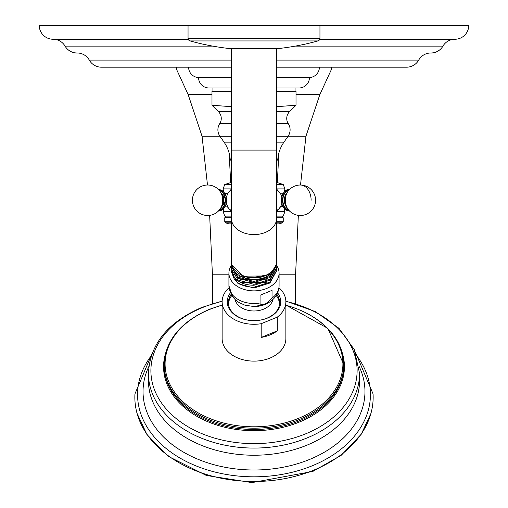 <?xml version="1.0" encoding="UTF-8"?>
<svg xmlns="http://www.w3.org/2000/svg" width="508" height="508" viewBox="0 0 508 508"><rect width="100%" height="100%" fill="white"/><g stroke="black" fill="none" stroke-linecap="round" stroke-linejoin="round"><path stroke-width="0.76" d="M276.517 184.512L283.235 184.512L284.899 188.893L276.517 188.893M276.517 211.614L284.899 211.614L284.315 208.566M276.517 188.932L280.835 193.942M280.835 206.566L276.517 211.576M231.458 211.569L227.165 206.566M227.165 193.942L231.483 188.932M231.483 211.614L223.101 211.614L223.685 208.566M231.483 188.893L223.101 188.893L223.685 191.935M231.483 184.512L224.765 184.512L223.101 188.893M231.483 160.63A1.721 1.721 0 0 1 230.181 159.106A34.639 34.639 0 0 0 224.047 142.151L231.483 142.151M276.517 160.63A1.721 1.721 0 0 0 277.819 159.106L276.517 159.106M276.517 91.408L296.012 91.408L296.012 105.258L276.517 106.68L296.012 105.258L289.535 111.716A9.506 9.506 0 0 0 288.277 123.634A11.303 11.303 0 0 1 288.061 136.277L283.953 142.151A34.639 34.639 0 0 0 277.819 159.106M231.483 91.408L211.988 91.408L211.988 105.258L218.465 111.716A9.506 9.506 0 0 1 219.723 123.634A11.303 11.303 0 0 0 219.939 136.277L224.047 142.151M214.179 107.264L211.988 105.258L231.483 106.68M295.065 87.973L295.065 91.408M212.935 87.973L212.935 91.408M188.601 67.189A10.37 10.37 0 0 0 198.577 77.553A10.363 10.363 0 0 0 208.94 87.973L231.483 87.973M276.517 87.973L299.06 87.973A10.363 10.363 0 0 0 309.423 77.553L276.517 77.553M198.577 77.553L231.483 77.553M319.399 67.189A10.37 10.37 0 0 1 309.423 77.553M430.79 52.997A13.856 13.856 0 0 0 418.7 60.096A13.856 13.856 0 0 1 406.603 67.189L276.517 67.189M231.483 67.189L101.397 67.189A13.856 13.856 0 0 1 89.3 60.096A13.856 13.856 0 0 0 77.21 52.997M329.629 67.189L327.85 67.189M335.947 67.189L336.975 67.189M363.017 67.189L361.207 67.189M352.749 67.189L348.774 67.189M188.233 39.256L53.099 39.256A13.856 13.856 0 0 1 65.068 46.126A13.856 13.856 0 0 0 77.121 52.997L77.032 52.997M53.099 39.256A13.856 13.856 0 0 1 39.243 25.4L468.757 25.4A13.856 13.856 0 0 1 454.901 39.256A13.856 13.856 0 0 0 442.932 46.126A13.856 13.856 0 0 1 430.879 52.997L430.968 52.997M454.901 39.256L319.767 39.256M289.223 210.68A10.478 7.41 -90 0 1 282.543 200.254A10.478 7.41 -90 0 1 289.223 189.827M231.483 216.046L224.765 216.046L223.101 211.614M276.517 216.046L283.235 216.046L284.899 211.614M276.517 216.91L281.75 216.91L283.235 216.046M231.483 216.91L226.251 216.91L224.765 216.046M231.483 217.767L224.765 217.767L226.251 216.91M276.517 217.767L283.235 217.767L281.75 216.91M276.517 221.717L283.235 221.717L283.235 217.767M231.483 221.717L224.765 221.717L224.765 217.767M231.483 222.802L225.558 222.802L224.765 221.717M231.483 223.863L228.81 223.863L225.558 222.802M276.517 223.863L279.19 223.863L282.442 222.802L283.235 221.717M276.517 222.802L282.442 222.802M277.114 223.863A1.664 1.664 0 0 1 276.517 224.873M230.886 223.863A1.664 1.664 0 0 0 231.483 224.873M218.777 189.827A10.478 7.41 90 0 1 225.457 200.254A10.478 7.41 -90 0 1 218.777 210.68M355.492 352.463L373.056 393.903A119.151 84.252 180 0 1 372.516 405.93A119.151 84.252 180 0 1 313.576 470.211A119.151 84.252 180 0 1 135.484 405.93A119.151 84.252 180 0 1 134.944 393.903L152.508 352.463M278.968 287.744A31.864 22.536 180 0 1 285.864 301.752L285.864 338.588A31.864 22.536 180 0 1 269.932 358.102A31.864 22.536 180 0 1 222.136 338.588L222.136 301.752A31.864 22.536 180 0 1 229.032 287.744M285.864 301.752A31.864 22.536 180 0 1 277.292 317.132L277.292 330.848A31.864 22.536 180 0 1 269.932 334.982A31.864 22.536 180 0 1 261.195 337.42L261.195 323.704A31.864 22.536 180 0 1 222.136 301.752M277.292 330.848L261.195 337.42M277.292 317.132L261.195 323.704M277.609 292.868A26.74 18.91 180 0 1 267.373 318.122A26.74 18.91 180 0 1 254 320.656A26.74 18.91 180 0 1 230.391 292.868M276.885 294.373A25.635 18.123 180 0 1 279.635 302.533A25.635 18.123 180 0 1 266.814 318.23A25.635 18.123 180 0 1 254 320.656A25.635 18.123 180 0 1 228.365 302.533A25.635 18.123 180 0 1 231.115 294.373M228.403 303.511A25.635 18.123 180 0 1 231.762 295.485A27.102 27.102 0 0 0 230.226 297.986A25.489 18.028 180 0 0 228.511 304.432M279.489 304.432A25.489 18.028 180 0 0 277.774 297.986A27.102 27.102 0 0 0 276.231 295.497A25.635 18.123 180 0 1 279.597 303.511M266.052 303.632C261.785 304.857 259.791 304.635 260.071 302.971L260.071 295.243L272.034 290.36L272.034 298.088L266.052 303.632M276.517 265.335A25.076 17.736 0 0 1 279.076 273.139A25.076 17.736 0 0 1 266.541 288.5A25.076 17.736 180 0 1 228.924 273.139A25.076 17.736 180 0 1 231.515 265.29M231.496 272.383L238.081 283.693L254 288.011L269.919 283.007L276.504 270.986M276.473 269.608L276.517 270.574L269.919 282.181L254 287.204C245.491 287.16 238.989 284.658 234.493 279.705L235.49 278.822M231.534 271.005L231.483 271.99L234.493 279.705M231.496 269.583L234.493 277.749C238.989 282.702 245.491 285.21 254 285.255L269.919 280.245L276.504 268.186M231.521 262.623L231.483 263.449A22.517 15.919 0 0 0 231.483 263.462L231.604 263.398M276.409 263.296L276.517 264.884L269.919 276.498L254 281.515L238.081 277.209L231.483 266.306L231.521 265.411M276.479 266.808L276.517 267.729L269.919 279.337L254 284.353L238.081 280.048L231.483 269.145L231.527 268.211M241.103 282.651L266.198 282.461M240.157 279.425L267.265 279.165M239.357 276.225L268.154 275.901M231.483 264.509L231.483 263.462A22.517 15.919 0 0 0 245.701 278.263A22.517 15.919 0 0 0 270.396 274.377L245.701 278.784L231.483 264.509L231.496 263.995M276.034 265.017L270.396 274.377M238.938 273.59A21.279 15.05 0 0 0 269.062 273.59M231.496 266.789L238.081 278.181L254 282.499L269.919 277.495L276.504 265.386M231.483 218.675A22.517 15.919 180 0 0 254 234.594A22.517 15.919 180 0 0 276.517 218.675L276.517 261.753A22.517 15.919 180 0 1 276.517 261.772A22.517 15.919 180 0 1 254 277.673A22.517 15.919 180 0 1 231.483 261.753A22.517 15.919 180 0 1 231.483 261.741L231.483 150.095L276.517 150.095L276.517 48.501M278.6 48.495A1.664 1.664 90 0 0 278.968 48.495L229.032 48.495A1.664 1.664 -90 0 0 229.216 48.501L278.784 48.501M278.968 48.495A249.396 249.396 0 0 0 317.919 40.938L190.081 40.938A249.396 249.396 0 0 0 229.032 48.495M317.919 40.938A2.769 2.769 0 0 0 319.951 38.265L188.049 38.265A2.769 2.769 0 0 0 190.081 40.938M319.951 25.4L319.951 38.265M188.049 25.4L188.049 38.265M331.559 67.253L331.591 69.069L319.811 94.678L296.012 94.552M319.653 94.678L296.012 94.799M319.811 94.678L305.956 136.239L300.507 185.014M229.191 153.295L230.651 182.601M278.809 153.295L277.349 182.601M211.988 94.799L188.189 94.678L176.409 69.069L176.441 67.189M188.189 94.678L202.044 136.239L207.493 185.014M211.988 94.552L188.347 94.678M209.645 215.367L212.433 274.796L212.433 303.644M298.355 215.367L295.567 274.796L295.567 303.644M231.483 159.106L230.181 159.106M276.517 142.151L283.953 142.151M219.939 136.277L231.483 136.277M276.517 136.277L288.061 136.277M219.723 123.634L231.483 123.634M276.517 123.634L288.277 123.634M218.465 111.716L231.483 111.716M276.517 111.716L289.535 111.716M418.7 60.096L276.517 60.096M231.483 60.096L89.3 60.096M442.932 46.126L295.186 46.126M212.814 46.126L65.068 46.126M276.517 190.017A10.865 7.683 -90 0 1 277.533 190.646M277.533 209.855A10.865 7.683 -90 0 1 276.517 210.49M276.517 190.189A10.344 7.315 -90 0 1 281.813 197.225M281.813 203.283A10.344 7.315 -90 0 1 276.517 210.318M288.982 210.833A10.579 7.48 -90 0 1 281.502 200.254A10.579 7.48 -90 0 1 288.982 189.674M288.728 210.128A10.027 7.087 -90 0 1 282.867 200.254A10.027 7.087 -90 0 1 288.728 190.379M287.979 209.169L286.341 206.889A9.296 6.572 -90 0 1 286.341 193.611L287.979 191.338A12.484 8.827 -90 0 0 287.979 209.169A15.24 15.24 0 0 0 315.582 200.254A15.24 15.24 0 0 0 287.979 191.338M311.118 200.254A15.24 10.776 -90 0 0 300.342 185.014M231.483 210.49A10.865 7.683 90 0 1 230.467 209.855M230.467 190.646A10.865 7.683 90 0 1 231.483 190.017M231.483 189.929L229.349 191.338L227.419 193.859A10.344 7.315 90 0 1 231.483 190.189M231.483 210.318A10.344 7.315 90 0 1 227.438 206.654L229.349 209.169L231.483 210.579M218.643 210.82A10.579 7.48 -90 0 0 226.498 200.254L218.561 189.389M218.643 189.687A10.579 7.48 90 0 1 226.498 200.254L218.351 211.112M219.272 210.128A10.027 7.087 -90 0 0 225.133 200.254A10.027 7.087 90 0 0 219.272 190.379M221.659 206.889A9.296 6.572 -90 0 0 223.634 200.254A9.296 6.572 90 0 0 221.659 193.611L220.021 191.338A12.484 8.827 90 0 1 222.669 200.254A12.484 8.827 -90 0 1 220.021 209.169L221.659 206.889M151.359 355.6A116.446 82.34 0 0 0 172.98 453.619A116.446 82.34 0 0 0 312.223 465.785A116.446 82.34 0 0 0 356.641 355.6M148.869 366.427A110.966 78.467 0 0 0 183.667 452.228A110.966 78.467 0 0 0 309.48 459.486A110.966 78.467 0 0 0 359.131 366.427M148.425 380.587A105.575 74.657 0 0 0 306.788 445.237A105.575 74.657 180 0 0 359.575 380.587L359.575 373.412A105.575 74.657 180 0 1 306.788 438.067A105.575 74.657 180 0 1 148.425 373.412L148.425 380.587M285.864 301.384A103.111 72.911 180 0 1 356.546 363.106A103.111 72.911 180 0 1 305.556 433.87A103.111 72.911 180 0 1 164.706 407.181A103.111 72.911 180 0 1 202.444 307.588A103.111 72.911 180 0 1 222.136 301.384M166.084 351.746A90.437 63.951 0 0 0 199.847 417.957A90.437 63.951 0 0 0 299.218 422.123A90.437 63.951 0 0 0 341.916 351.746M164.224 365.36A89.783 63.487 0 0 0 164.217 366.02A89.783 63.487 0 0 0 298.888 421.005A89.783 63.487 0 0 0 343.783 366.02A89.783 63.487 0 0 0 343.776 365.36M307.226 313.563A89.783 63.487 180 0 1 343.783 364.693A89.783 63.487 180 0 1 298.888 419.671A89.783 63.487 180 0 1 164.217 364.693A89.783 63.487 180 0 1 200.774 313.563M285.864 305.232A88.913 62.871 180 0 1 342.64 358.997A88.913 62.871 180 0 1 298.456 418.376A88.913 62.871 180 0 1 177 395.364A88.913 62.871 180 0 1 209.544 309.48A88.913 62.871 180 0 1 222.136 305.232M272.929 299.517A19.152 13.545 0 0 1 263.576 309.169A19.152 13.545 180 0 1 235.071 299.517M263.576 304.736A19.152 13.545 180 0 1 254 306.553L254 306.553A22.028 15.577 0 0 0 265.011 304.463M228.924 273.139L228.924 285.763A25.076 17.736 0 0 0 260.071 302.971M272.034 298.088A25.076 17.736 0 0 0 279.076 285.763L279.076 273.139M305.956 136.239L288.093 136.239M219.907 136.239L202.044 136.239M228.924 274.796L212.433 274.796M295.567 274.796L279.076 274.796M289.439 189.389L289.439 189.389C280.499 188.798 277.438 209.601 289.439 211.112L289.649 211.112A15.24 15.24 0 0 0 315.582 200.254A15.24 15.24 0 0 0 289.649 189.395M287.185 210.674L289.649 211.112M284.899 188.893L284.315 191.935M231.483 182.328L224.765 184.512M276.517 182.328L283.235 184.512M276.517 189.929L278.657 191.345L280.581 193.859M280.581 206.648L278.632 209.188L276.517 210.579M283.502 206.87L280.41 206.578M280.41 193.929L283.502 193.637M226.193 203.264L227.863 206.87L224.498 206.87M224.498 193.637L227.863 193.637L226.193 197.244M220.021 191.338A15.24 15.24 0 0 0 192.418 200.254A15.24 15.24 0 0 0 220.021 209.169M137.058 413.385L146.914 434.492L167.888 456.133L206.362 475.463L252 482.6L312.801 471.449L341.408 455.143L361.29 434.181L370.942 413.385M148.425 373.412C149.955 344.259 167.716 322.275 201.72 307.461L222.148 301.06M285.852 301.06L315.379 311.626L338.957 328.289L354.254 349.561L359.575 373.412M285.864 305.029L327.844 328.378L343.783 364.693L343.783 366.02M164.217 366.02L164.217 364.693C165.392 340.455 180.404 322.015 209.245 309.366L222.136 305.029M279.076 285.763C278.752 294.157 274.149 300.368 265.265 304.387L254 306.553L244.843 305.149L239.116 302.584L235.375 299.796L232.588 296.704L228.924 285.763M231.483 271.99L231.483 272.783M276.517 270.567L276.517 271.405M231.483 269.145L231.483 270.027M276.517 267.729L276.517 268.643M231.483 266.306L231.483 267.272M276.517 264.884L276.517 265.894M231.483 48.501L231.483 150.095M276.517 218.675L276.517 150.095M331.591 67.189L331.591 69.069M176.409 67.189L176.409 69.069"/></g></svg>
